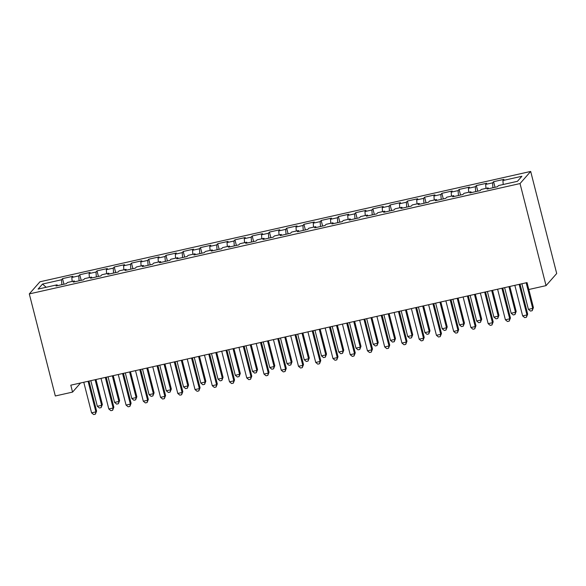 <?xml version="1.0" encoding="UTF-8"?>
<svg xmlns="http://www.w3.org/2000/svg" width="586" height="586" viewBox="0 0 586 586"><rect width="100%" height="100%" fill="white"/><g stroke="black" fill="none" stroke-linecap="round" stroke-linejoin="round"><path stroke-width="0.88" d="M530.682 171.442L39.951 281.785L29.3 293.908L520.031 183.565L530.682 171.442L556.7 273.508L546.049 285.631L520.031 183.565M46.169 287.279L42.536 284.049L38.097 289.088L57.069 284.825L56.044 285.99L66.394 283.661L67.412 282.503L74.312 280.95L73.287 282.115L83.63 279.786L84.655 278.621L91.555 277.075L90.53 278.233L100.873 275.911L101.898 274.746L108.798 273.193L107.773 274.358L118.116 272.029L119.141 270.871L126.041 269.318L125.016 270.483L135.359 268.154L136.384 266.989L143.284 265.443L142.259 266.601L152.602 264.279L153.627 263.114L160.52 261.561L159.502 262.726L169.845 260.396L170.87 259.239L177.763 257.686L176.745 258.851L187.088 256.522L188.113 255.357L195.006 253.811L193.988 254.969L204.331 252.647L205.356 251.482L212.249 249.929L211.231 251.094L221.574 248.772L222.599 247.607L229.492 246.054L228.474 247.219L238.817 244.889L239.842 243.725L246.735 242.179L245.717 243.344L256.06 241.014L257.086 239.85L263.978 238.297L262.96 239.462L273.303 237.14L274.329 235.975L281.221 234.422L280.203 235.587L290.546 233.257L291.572 232.1L298.464 230.547L297.446 231.712L307.789 229.382L308.815 228.218L315.708 226.672L314.689 227.829L325.032 225.507L326.058 224.343L332.951 222.79L331.932 223.955L342.275 221.625L343.293 220.468L350.194 218.915L349.175 220.08L359.518 217.75L360.536 216.586L367.437 215.04L366.418 216.197L376.761 213.875L377.78 212.711L384.68 211.158L383.654 212.322L394.004 210L395.023 208.836L401.923 207.283L400.897 208.448L411.247 206.118L412.266 204.954L419.166 203.408L418.14 204.565L428.491 202.243L429.509 201.079L436.409 199.526L435.383 200.69L445.734 198.368L446.752 197.204L453.652 195.651L452.626 196.815L462.977 194.486L463.995 193.329L470.895 191.776L469.869 192.94L480.22 190.611L481.238 189.446L488.138 187.894L487.113 189.058L497.463 186.736L498.481 185.572L517.453 181.308L521.884 176.261L502.92 180.525L503.938 179.36L493.595 181.689L492.57 182.854L485.677 184.4L486.695 183.242L476.352 185.564L475.327 186.729L468.434 188.282L469.452 187.117L459.109 189.446L458.084 190.604L451.191 192.157L452.209 190.992L441.866 193.321L440.84 194.486L433.948 196.032L434.966 194.874L424.623 197.196L423.597 198.361L416.705 199.914L417.723 198.749L407.38 201.071L406.354 202.236L399.462 203.789L400.48 202.624L390.137 204.954L389.111 206.118L382.219 207.664L383.237 206.499L372.894 208.828L371.868 209.993L364.975 211.546L365.994 210.381L355.651 212.703L354.625 213.868L347.732 215.421L348.751 214.256L338.408 216.586L337.382 217.743L330.489 219.296L331.508 218.131L321.165 220.461L320.139 221.625L313.246 223.171L314.264 222.013L303.922 224.335L302.903 225.5L296.003 227.053L297.021 225.888L286.679 228.218L285.66 229.375L278.76 230.928L279.786 229.763L269.435 232.093L268.417 233.257L261.517 234.803L262.543 233.646L252.192 235.968L251.174 237.132L244.274 238.685L245.3 237.52L234.949 239.842L233.931 241.007L227.031 242.56L228.057 241.395L217.706 243.725L216.688 244.889L209.788 246.435L210.814 245.278L200.463 247.6L199.445 248.764L192.545 250.317L193.57 249.153L183.22 251.475L182.202 252.639L175.302 254.192L176.327 253.027L165.977 255.357L164.959 256.514L158.059 258.067L159.084 256.902L148.734 259.232L147.716 260.396L140.816 261.949L141.841 260.785L131.491 263.107L130.473 264.271L123.573 265.824L124.598 264.66L114.248 266.989L113.23 268.146L106.33 269.699L107.355 268.535L97.005 270.864L95.987 272.029L89.087 273.574L90.112 272.417L79.769 274.739L78.744 275.903L71.844 277.456L72.869 276.292L62.526 278.621L63.947 284.21M42.536 284.049L61.501 279.778L62.526 278.621M546.049 285.631L528.806 289.513L527.041 282.591L70.796 385.178L72.561 392.1L80.575 382.98M71.844 277.456L72.144 281.434M78.744 275.903L79.11 280.804M57.069 284.825L57.501 285.66M89.087 273.574L89.387 277.559M95.987 272.029L96.353 276.929M74.312 280.95L74.744 281.785M106.33 269.699L106.63 273.684M113.23 268.146L113.596 273.047M91.555 277.075L91.987 277.911M123.573 265.824L123.873 269.802M130.473 264.271L130.839 269.172M108.798 273.193L109.23 274.028M140.816 261.949L141.116 265.927M147.716 260.396L148.082 265.297M126.041 269.318L126.473 270.153M158.059 258.067L158.359 262.052M164.959 256.514L165.325 261.415M143.284 265.443L143.716 266.278M175.302 254.192L175.602 258.177M182.202 252.639L182.568 257.54M160.52 261.561L160.96 262.396M192.545 250.317L192.845 254.295M199.445 248.764L199.804 253.665M177.763 257.686L178.203 258.521M209.788 246.435L210.088 250.42M216.688 244.889L217.047 249.783M195.006 253.811L195.446 254.646M227.031 242.56L227.331 246.545M233.931 241.007L234.29 245.908M212.249 249.929L212.689 250.764M244.274 238.685L244.567 242.663M251.174 237.132L251.533 242.033M229.492 246.054L229.932 246.889M261.517 234.803L261.81 238.788M268.417 233.257L268.776 238.158M246.735 242.179L247.175 243.014M278.76 230.928L279.053 234.913M285.66 229.375L286.019 234.275M263.978 238.297L264.418 239.139M296.003 227.053L296.296 231.03M302.903 225.5L303.262 230.401M281.221 234.422L281.661 235.257M313.246 223.171L313.539 227.156M320.139 221.625L320.505 226.526M298.464 230.547L298.897 231.382M330.489 219.296L330.782 223.281M337.382 217.743L337.748 222.643M315.708 226.672L316.14 227.507M347.732 215.421L348.025 219.398M354.625 213.868L354.991 218.768M332.951 222.79L333.383 223.625M364.975 211.546L365.268 215.523M371.868 209.993L372.235 214.894M350.194 218.915L350.626 219.75M382.219 207.664L382.512 211.649M389.111 206.118L389.478 211.011M367.437 215.04L367.869 215.875M399.462 203.789L399.755 207.774M406.354 202.236L406.721 207.136M384.68 211.158L385.112 211.993M416.705 199.914L416.998 203.891M423.597 198.361L423.964 203.261M401.923 207.283L402.355 208.118M433.948 196.032L434.241 200.016M440.84 194.486L441.207 199.387M419.166 203.408L419.598 204.243M451.191 192.157L451.484 196.142M458.084 190.604L458.45 195.504M436.409 199.526L436.841 200.361M468.434 188.282L468.727 192.259M475.327 186.729L475.693 191.629M453.652 195.651L454.084 196.486M485.677 184.4L485.97 188.384M492.57 182.854L492.936 187.754M470.895 191.776L471.327 192.611M502.92 180.525L503.213 184.509M488.138 187.894L488.57 188.736M29.3 293.908L55.318 395.975L72.561 392.1M61.501 279.778L61.867 284.679M493.595 181.689L495.016 187.286M476.352 185.564L477.773 191.161M459.109 189.446L460.53 195.035M441.866 193.321L443.287 198.918M424.623 197.196L426.044 202.793M407.38 201.071L408.808 206.668M390.137 204.954L391.565 210.542M372.894 208.828L374.322 214.425M355.651 212.703L357.079 218.3M338.408 216.586L339.836 222.175M321.165 220.461L322.593 226.057M303.922 224.335L305.35 229.932M286.679 228.218L288.107 233.807M269.435 232.093L270.864 237.689M252.192 235.968L253.621 241.564M234.949 239.842L236.378 245.439M217.706 243.725L219.135 249.321M200.463 247.6L201.892 253.196M183.22 251.475L184.649 257.071M165.977 255.357L167.406 260.946M148.734 259.232L150.162 264.828M131.491 263.107L132.919 268.703M114.248 266.989L115.676 272.578M97.005 270.864L98.433 276.46M79.769 274.739L81.19 280.335M519.152 284.364L526.953 314.946L522.639 315.913L514.845 285.331M520.031 284.166L527.671 314.125L526.953 314.946L526.448 317.238L524.719 317.627L522.639 315.913M527.671 314.125L526.448 317.238M521.87 283.756L528.396 309.364L532.711 308.397L533.428 307.577L528.821 289.506M533.428 307.577L532.205 310.69L532.711 308.397L526.184 282.782M532.205 310.69L530.484 311.078L528.396 309.364M501.909 288.239L509.71 318.821L505.396 319.795L497.602 289.213M502.788 288.041L510.428 318.008L509.71 318.821L509.205 321.121L507.476 321.509L505.396 319.795M510.428 318.008L509.205 321.121M484.673 292.121L492.467 322.703L488.153 323.67L480.359 293.088M485.545 291.923L493.185 321.882L492.467 322.703L491.962 324.996L490.24 325.384L488.153 323.67M493.185 321.882L491.962 324.996M504.627 287.631L511.153 313.239L515.468 312.272L516.185 311.452L509.82 286.466M516.185 311.452L514.962 314.565L515.468 312.272L508.941 286.664M514.962 314.565L513.241 314.953L511.153 313.239M487.384 291.506L493.91 317.121L498.225 316.147L498.942 315.327L492.577 290.341M498.942 315.327L497.719 318.44L498.225 316.147L491.698 290.539M497.719 318.44L495.998 318.828L493.91 317.121M467.43 295.996L475.224 326.578L470.91 327.545L463.116 296.963M468.302 295.798L475.942 325.757L475.224 326.578L474.719 328.871L472.997 329.259L470.91 327.545M475.942 325.757L474.719 328.871M450.187 299.871L457.981 330.453L453.667 331.427L445.873 300.845M451.059 299.673L458.699 329.64L457.981 330.453L457.476 332.753L455.754 333.134L453.667 331.427M458.699 329.64L457.476 332.753M470.14 295.388L476.667 320.996L480.981 320.022L481.699 319.209L475.334 294.216M481.699 319.209L480.476 322.322L480.981 320.022L474.455 294.414M480.476 322.322L478.755 322.71L476.667 320.996M452.897 299.263L459.424 324.871L463.738 323.904L464.456 323.084L458.091 298.098M464.456 323.084L463.233 326.197L463.738 323.904L457.212 298.296M463.233 326.197L461.512 326.585L459.424 324.871M432.944 303.753L440.738 334.335L436.423 335.302L428.63 304.72M433.823 303.555L441.456 333.515L440.738 334.335L440.233 336.628L438.511 337.016L436.423 335.302M441.456 333.515L440.233 336.628M435.654 303.138L442.181 328.746L446.495 327.779L447.213 326.959L440.848 301.973M447.213 326.959L445.99 330.072L446.495 327.779L439.969 302.171M445.99 330.072L444.269 330.46L442.181 328.746M415.701 307.628L423.495 338.21L419.18 339.177L411.387 308.595M416.58 307.43L424.213 337.39L423.495 338.21L422.989 340.503L421.268 340.891L419.18 339.177M424.213 337.39L422.989 340.503M418.411 307.013L424.945 332.628L429.252 331.654L429.97 330.841L423.605 305.848M429.97 330.841L428.747 333.954L429.252 331.654L422.726 306.046M428.747 333.954L427.026 334.342L424.945 332.628M398.458 311.503L406.252 342.085L401.937 343.059L394.144 312.47M399.337 311.305L406.97 341.264L406.252 342.085L405.746 344.378L404.025 344.766L401.937 343.059M406.97 341.264L405.746 344.378M381.215 315.378L389.009 345.967L384.694 346.934L376.901 316.352M382.094 315.18L389.727 345.147L389.009 345.967L388.503 348.26L386.782 348.648L384.694 346.934M389.727 345.147L388.503 348.26M363.972 319.26L371.766 349.842L367.451 350.809L359.658 320.227M364.851 319.062L372.484 349.022L371.766 349.842L371.26 352.135L369.539 352.523L367.451 350.809M372.484 349.022L371.26 352.135M346.729 323.135L354.523 353.717L350.216 354.684L342.414 324.102M347.608 322.937L355.241 352.897L354.523 353.717L354.017 356.01L352.296 356.398L350.216 354.684M355.241 352.897L354.017 356.01M329.486 327.01L337.28 357.592L332.973 358.566L325.171 327.984M330.365 326.812L337.997 356.779L337.28 357.592L336.774 359.892L335.053 360.28L332.973 358.566M337.997 356.779L336.774 359.892M312.243 330.892L320.037 361.474L315.729 362.441L307.928 331.859M313.122 330.694L320.754 360.654L320.037 361.474L319.531 363.767L317.81 364.155L315.729 362.441M320.754 360.654L319.531 363.767M295 334.767L302.794 365.349L298.486 366.316L290.685 335.734M295.879 334.569L303.511 364.529L302.794 365.349L302.288 367.642L300.567 368.03L298.486 366.316M303.511 364.529L302.288 367.642M277.757 338.642L285.55 369.224L281.243 370.198L273.442 339.616M278.636 338.444L286.268 368.411L285.55 369.224L285.045 371.524L283.324 371.905L281.243 370.198M286.268 368.411L285.045 371.524M260.514 342.524L268.307 373.106L264 374.073L256.199 343.491M261.393 342.327L269.025 372.286L268.307 373.106L267.802 375.399L266.081 375.787L264 374.073M269.025 372.286L267.802 375.399M401.168 310.895L407.702 336.503L412.009 335.536L412.727 334.716L406.362 309.73M412.727 334.716L411.504 337.829L412.009 335.536L405.483 309.921M411.504 337.829L409.782 338.217L407.702 336.503M383.925 314.77L390.459 340.378L394.766 339.411L395.484 338.591L389.119 313.605M395.484 338.591L394.261 341.704L394.766 339.411L388.24 313.803M394.261 341.704L392.539 342.092L390.459 340.378M366.682 318.645L373.216 344.26L377.523 343.286L378.241 342.466L371.876 317.48M378.241 342.466L377.018 345.579L377.523 343.286L370.997 317.678M377.018 345.579L375.296 345.967L373.216 344.26M349.439 322.527L355.973 348.135L360.28 347.168L360.998 346.348L354.633 321.355M360.998 346.348L359.775 349.461L360.28 347.168L353.754 321.553M359.775 349.461L358.053 349.849L355.973 348.135M332.203 326.402L338.73 352.01L343.037 351.043L343.755 350.223L337.39 325.237M343.755 350.223L342.532 353.336L343.037 351.043L336.51 325.435M342.532 353.336L340.81 353.724L338.73 352.01M314.96 330.277L321.487 355.892L325.794 354.918L326.512 354.098L320.146 329.112M326.512 354.098L325.289 357.211L325.794 354.918L319.267 329.31M325.289 357.211L323.567 357.599L321.487 355.892M297.717 334.159L304.244 359.767L308.551 358.8L309.276 357.98L302.903 332.987M309.276 357.98L308.046 361.093L308.551 358.8L302.024 333.185M308.046 361.093L306.324 361.481L304.244 359.767M280.474 338.034L287.001 363.642L291.308 362.675L292.033 361.855L285.66 336.869M292.033 361.855L290.803 364.968L291.308 362.675L284.781 337.067M290.803 364.968L289.081 365.356L287.001 363.642M263.231 341.909L269.758 367.517L274.065 366.55L274.79 365.73L268.417 340.744M274.79 365.73L273.567 368.843L274.065 366.55L267.538 340.942M273.567 368.843L271.838 369.231L269.758 367.517M243.271 346.399L251.064 376.981L246.757 377.948L238.963 347.366M244.15 346.201L251.782 376.161L251.064 376.981L250.559 379.274L248.838 379.662L246.757 377.948M251.782 376.161L250.559 379.274M245.988 345.791L252.515 371.399L256.822 370.425L257.547 369.612L251.174 344.619M257.547 369.612L256.324 372.725L256.822 370.425L250.295 344.817M256.324 372.725L254.595 373.114L252.515 371.399M226.028 350.274L233.821 380.856L229.514 381.83L221.72 351.248M226.907 350.076L234.547 380.036L233.821 380.856L233.316 383.149L231.595 383.537L229.514 381.83M234.547 380.036L233.316 383.149M228.745 349.666L235.272 375.274L239.579 374.308L240.304 373.487L233.931 348.502M240.304 373.487L239.081 376.6L239.579 374.308L233.052 348.699M239.081 376.6L237.352 376.988L235.272 375.274M208.784 354.156L216.578 384.738L212.271 385.705L204.477 355.123M209.663 353.959L217.303 383.918L216.578 384.738L216.073 387.031L214.351 387.419L212.271 385.705M217.303 383.918L216.073 387.031M211.502 353.541L218.029 379.149L222.336 378.182L223.061 377.362L216.688 352.376M223.061 377.362L221.838 380.475L222.336 378.182L215.809 352.574M221.838 380.475L220.109 380.863L218.029 379.149M191.541 358.031L199.335 388.613L195.028 389.58L187.234 358.998M192.42 357.834L200.06 387.793L199.335 388.613L198.837 390.906L197.108 391.294L195.028 389.58M200.06 387.793L198.837 390.906M194.259 357.416L200.786 383.032L205.093 382.057L205.818 381.244L199.445 356.251M205.818 381.244L204.595 384.357L205.093 382.057L198.566 356.449M204.595 384.357L202.866 384.738L200.786 383.032M174.298 361.906L182.092 392.488L177.785 393.462L169.991 362.873M175.177 361.709L182.817 391.668L182.092 392.488L181.594 394.781L179.865 395.169L177.785 393.462M182.817 391.668L181.594 394.781M177.016 361.298L183.543 386.907L187.85 385.94L188.575 385.119L182.202 360.126M188.575 385.119L187.352 388.232L187.85 385.94L181.323 360.324M187.352 388.232L185.623 388.621L183.543 386.907M157.055 365.781L164.849 396.37L160.542 397.337L152.748 366.755M157.934 365.583L165.574 395.55L164.849 396.37L164.351 398.663L162.622 399.051L160.542 397.337M165.574 395.55L164.351 398.663M159.773 365.173L166.299 390.781L170.614 389.815L171.332 388.994L164.959 364.009M171.332 388.994L170.108 392.107L170.614 389.815L164.08 364.206M170.108 392.107L168.38 392.495L166.299 390.781M139.812 369.663L147.606 400.245L143.299 401.212L135.505 370.63M140.691 369.466L148.331 399.425L147.606 400.245L147.108 402.538L145.379 402.926L143.299 401.212M148.331 399.425L147.108 402.538M142.53 369.048L149.056 394.664L153.371 393.689L154.089 392.869L147.716 367.883M154.089 392.869L152.865 395.982L153.371 393.689L146.837 368.081M152.865 395.982L151.137 396.37L149.056 394.664M122.569 373.538L130.363 404.12L126.056 405.087L118.262 374.505M123.448 373.341L131.088 403.3L130.363 404.12L129.865 406.413L128.136 406.801L126.056 405.087M131.088 403.3L129.865 406.413M125.287 372.93L131.813 398.539L136.128 397.572L136.846 396.751L130.473 371.758M136.846 396.751L135.622 399.864L136.128 397.572L129.594 371.956M135.622 399.864L133.894 400.253L131.813 398.539M105.326 377.413L113.12 407.995L108.813 408.969L101.019 378.388M106.205 377.216L113.845 407.182L113.12 407.995L112.622 410.295L110.893 410.683L108.813 408.969M113.845 407.182L112.622 410.295M108.044 376.805L114.57 402.414L118.885 401.447L119.603 400.626L113.23 375.641M119.603 400.626L118.379 403.739L118.885 401.447L112.351 375.838M118.379 403.739L116.651 404.128L114.57 402.414M88.083 381.296L95.884 411.877L91.57 412.844L83.776 382.262M88.962 381.098L96.602 411.057L95.884 411.877L95.379 414.17L93.65 414.558L91.57 412.844M96.602 411.057L95.379 414.17M90.801 380.68L97.327 406.296L101.642 405.322L102.36 404.501L95.987 379.516M102.36 404.501L101.136 407.614L101.642 405.322L95.108 379.713M101.136 407.614L99.408 408.002L97.327 406.296"/></g></svg>
